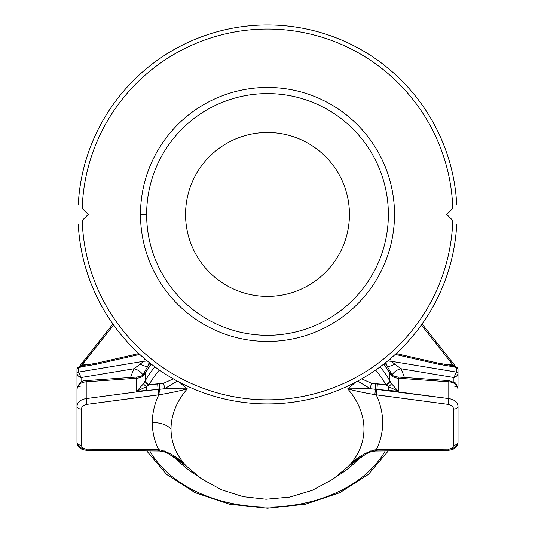 <?xml version="1.0" encoding="UTF-8"?>
<svg xmlns="http://www.w3.org/2000/svg" width="535" height="535" viewBox="0 0 535 535"><rect width="100%" height="100%" fill="white"/><g stroke="black" fill="none" stroke-linecap="round" stroke-linejoin="round"><path stroke-width="0.8" d="M113.601 324.999L82.002 364.984L113.607 325.006L82.015 364.977L82.129 365.606L82.015 364.977L79.635 366.234L80.718 365.532A2.046 0.368 -107.4 0 1 80.678 365.86A2.046 0.368 72.6 0 0 80.718 365.532L81.547 365.151L81.594 365.659A3.685 0.615 80.9 0 0 81.527 365.672A3.685 0.615 80.9 0 0 81.273 366.776L81.567 366.736A3.685 0.856 -95.3 0 1 82.069 365.606A3.685 0.856 -95.3 0 1 82.156 365.612A3.685 0.856 84.7 0 0 82.069 365.606A3.685 0.856 84.7 0 0 81.567 366.736L96.955 364.141A3.685 0.374 -102.8 0 1 96.975 363.084A3.685 0.374 77.2 0 0 96.955 364.141L139.742 354.391L96.955 364.141L81.273 366.776A3.685 0.615 -99.1 0 1 81.527 365.672A3.685 0.615 -99.1 0 1 81.587 365.679L81.547 365.151L113.601 324.999M90.107 364.475L82.015 364.977L90.107 364.475M452.871 365.606L452.998 364.984L421.399 324.999L452.998 364.984L454.282 365.532A2.046 0.368 -72.6 0 0 454.322 365.86A2.046 0.368 107.4 0 1 454.282 365.532L453.453 365.151L453.406 365.659A3.685 0.615 99.1 0 1 453.473 365.672A3.685 0.615 -80.9 0 0 453.412 365.679L452.984 364.977L452.851 365.626M389.647 380.653A131.108 92.709 180 0 0 380.097 366.849A131.108 92.709 -0 0 1 389.647 380.653L389.781 373.657A131.108 92.709 180 0 0 383.682 364.141A131.108 92.709 0 0 1 389.781 373.657L389.781 380.907L391.493 383.735L398.314 391.292L388.356 390.583L448.791 398.595L448.791 381.823L398.314 378.252L398.314 391.292L398.314 378.252A10.245 7.243 -0 0 1 389.781 373.657A10.245 7.243 180 0 0 398.314 378.252L448.791 381.823L448.791 398.595C454.436 399.565 457.505 402.086 458.02 406.145L458.02 442.291C457.505 446.31 454.436 448.604 448.791 449.153A4.099 0.542 -90.5 0 1 448.424 450.37A4.099 0.542 -90.5 0 1 448.029 449.159C451.413 448.912 453.259 447.581 453.56 445.173L453.56 409.034C453.259 406.587 451.413 405.035 448.029 404.366L376.232 394.85A119.706 84.323 7.1 0 1 376.232 449.788L448.029 449.159L376.232 449.788A119.706 84.323 -172.9 0 0 376.232 394.85L374.874 394.623C364.201 392.83 355.146 390.911 347.696 388.858A98.293 69.162 8 0 0 355.12 382.458A98.293 69.162 -172 0 1 347.696 388.858L370.447 388.744L357.661 381.107L370.447 388.744L347.696 388.858A101.844 71.737 7.1 0 1 347.696 467.108A101.844 71.737 -172.9 0 0 347.696 388.858C355.146 390.911 364.201 392.83 374.874 394.623L448.029 404.366C451.413 405.035 453.259 406.587 453.56 409.034L453.56 445.173C453.259 447.581 451.413 448.912 448.029 449.159A4.099 0.542 89.5 0 0 448.424 450.37L452.71 449.534C457.398 446.471 456.763 447.507 458.02 442.291A4.099 2.896 180 0 1 453.56 445.173A4.099 2.896 0 0 0 458.02 442.291L458.02 406.145A4.099 2.896 180 0 1 453.56 409.034A4.099 2.896 0 0 0 458.02 406.145C457.505 402.086 454.436 399.565 448.791 398.595L448.029 404.366L448.791 398.595L376.948 389.447L376.232 394.85L376.948 389.447L375.389 389.306L374.874 394.623L375.389 389.306L370.447 388.744A4.099 0.796 101.5 0 1 371.571 383.348L385.829 384.598A4.099 2.702 -28.9 0 0 389.647 380.653A4.099 2.702 151.1 0 1 385.829 384.598A127.009 89.813 180 0 0 375.59 370.08A127.009 89.813 0 0 1 385.829 384.598L377.315 384.036L376.948 389.447L398.314 391.292L388.557 386.651L388.356 390.583L388.557 386.651L385.829 384.598L388.557 386.651L398.314 391.292L391.493 383.735A4.099 0.963 142.2 0 1 388.557 386.651A4.099 0.963 -37.8 0 0 391.493 383.735L389.781 380.907A4.099 2.595 152.2 0 1 385.976 384.732A4.099 2.595 -27.8 0 0 389.781 380.907L389.647 380.653M146.643 449.688L158.052 450.122A4.099 0.542 90.5 0 0 158.373 450.998A4.099 0.542 -89.5 0 0 158.768 449.788A4.099 0.542 90.5 0 1 158.373 450.998L159.804 451.038A4.099 0.381 -87.3 0 0 160.125 449.902L86.971 449.159C83.587 448.912 81.741 447.581 81.44 445.173L81.44 409.034C81.741 406.587 83.587 405.035 86.971 404.366L158.768 394.85A119.706 84.323 172.9 0 0 152.314 422.717A20.484 14.485 180 0 1 171.026 428.99A101.844 71.737 -7.1 0 1 187.303 388.858C179.847 390.911 170.792 392.83 160.125 394.623L86.971 404.366C83.587 405.035 81.741 406.587 81.44 409.034L81.44 445.173C81.741 447.581 83.587 448.912 86.971 449.159L158.768 449.788A119.706 84.323 -7.1 0 1 152.314 422.717A119.706 84.323 -7.1 0 1 158.768 394.85L158.052 389.447L136.686 391.292L136.686 378.252L86.209 381.823L86.209 398.595L146.643 390.583L86.209 398.595L86.209 381.823A10.245 7.243 180 0 0 76.98 389.032L76.98 406.145L76.98 389.032A10.245 7.243 0 0 1 86.209 381.823L136.686 378.252L136.686 391.292L143.507 383.735L145.353 380.653A131.108 92.709 -0 0 1 154.903 366.849A131.108 92.709 180 0 0 145.353 380.653L145.219 373.657L145.219 380.907L143.507 383.735L136.686 391.292L146.643 390.583L146.443 386.651L136.686 391.292L146.443 386.651L146.643 390.583L158.052 389.447L158.768 394.85L160.125 394.623L159.611 389.306L158.052 389.447L157.685 384.036L163.429 383.348L173.313 378.867L163.429 383.348L149.171 384.598L157.685 384.036L158.052 389.447L159.611 389.306L160.125 394.623C170.792 392.83 179.847 390.911 187.303 388.858A101.844 71.737 172.9 0 0 171.026 428.99A101.844 71.737 172.9 0 0 187.303 467.108A98.293 69.162 -172 0 1 184.602 464.601A98.293 69.162 8 0 0 187.303 467.108A101.844 71.737 -7.1 0 1 171.026 428.99A20.484 14.485 0 0 0 152.314 422.717A119.706 84.323 172.9 0 0 158.768 449.788L160.125 449.902C170.799 452.857 179.854 458.589 187.303 467.108C179.854 458.589 170.799 452.857 160.125 449.902A4.099 0.381 92.7 0 1 159.804 451.038A4.099 0.381 92.7 0 1 159.611 450.196M146.637 214.441A120.863 120.863 0 0 0 327.935 319.114A120.863 120.863 0 0 0 327.935 109.769A120.863 120.863 0 0 0 146.637 214.441A120.863 120.863 0 0 1 327.935 109.769A120.863 120.863 0 0 1 327.935 319.114A120.863 120.863 0 0 1 146.637 214.441L140.491 214.441A127.009 127.009 0 0 0 331.004 324.437A127.009 127.009 0 0 0 331.004 104.445A127.009 127.009 0 0 0 140.491 214.441L146.637 214.441M349.442 214.441A81.942 81.942 0 0 1 226.526 285.402A81.942 81.942 0 0 1 226.526 143.474A81.942 81.942 0 0 1 349.442 214.441A81.942 81.942 0 0 0 226.526 143.474A81.942 81.942 0 0 0 226.526 285.402A81.942 81.942 0 0 0 349.442 214.441M159.41 370.08A127.009 89.813 180 0 0 149.171 384.598L146.443 386.651A4.099 0.963 -142.2 0 1 143.507 383.735A4.099 0.963 37.8 0 0 146.443 386.651L149.024 384.732A4.099 2.595 -152.2 0 1 145.219 380.907A4.099 2.595 27.8 0 0 149.024 384.732L149.171 384.598A4.099 2.702 -151.1 0 1 145.353 380.653A4.099 2.702 28.9 0 0 149.171 384.598A127.009 89.813 0 0 1 159.41 370.08M361.687 378.867L371.571 383.348L361.687 378.867M149.76 450.925A127.009 89.813 180 0 0 267.5 507.053A127.009 89.813 180 0 0 385.24 450.925A127.009 89.813 0 0 1 267.5 507.053A127.009 89.813 0 0 1 149.76 450.925M360.744 456.502L360.249 457.05A108.498 76.719 -0 0 1 338.02 475.541A108.498 76.719 180 0 0 360.249 457.05L360.744 456.502M196.98 475.541A108.498 76.719 -0 0 1 174.751 457.05L174.256 456.502L174.751 457.05A108.498 76.719 180 0 0 196.98 475.541M151.318 364.141A131.108 92.709 180 0 0 145.219 373.657A10.245 7.243 -0 0 1 136.686 378.252A10.245 7.243 180 0 0 145.219 373.657A131.108 92.709 0 0 1 151.318 364.141M350.398 464.601A98.293 69.162 172 0 1 347.696 467.108C355.153 458.589 364.208 452.851 374.874 449.902L376.232 449.788L374.874 449.902C364.208 452.851 355.153 458.589 347.696 467.108A98.293 69.162 -8 0 0 350.398 464.601M179.88 382.458A98.293 69.162 -8 0 0 187.303 388.858A98.293 69.162 172 0 1 179.88 382.458M76.98 442.291L76.98 406.145C77.495 402.086 80.564 399.565 86.209 398.595C80.564 399.565 77.495 402.086 76.98 406.145L76.98 442.291A4.099 2.896 0 0 0 81.44 445.173A4.099 2.896 180 0 1 76.98 442.291C77.495 446.31 80.564 448.604 86.209 449.153A4.099 0.542 90.5 0 0 86.576 450.37A4.099 0.542 -89.5 0 0 86.971 449.159A4.099 0.542 90.5 0 1 86.576 450.37L82.29 449.534C77.602 446.471 78.237 447.507 76.98 442.291M458.02 389.032A10.245 7.243 180 0 0 448.791 381.823A10.245 7.243 0 0 1 458.02 389.032A4.099 2.896 0 0 0 453.921 386.13A4.099 2.896 180 0 1 458.02 389.032C456.823 384.632 455.639 382.492 454.469 382.599L448.678 380.619L448.791 381.823L448.678 380.619L398.201 377.048L398.314 378.252L398.201 377.048C393.666 376.446 390.791 375.008 389.554 372.734A4.099 2.702 151.3 0 1 389.781 373.657A4.099 2.702 -28.7 0 0 389.554 372.734L383.976 363.907M370.447 450.978L349.455 465.463M177.339 381.107L164.553 388.744L187.303 388.858L164.553 388.744L159.611 389.306L159.229 383.936L159.611 389.306L164.553 388.744A4.099 0.796 78.5 0 0 163.429 383.348A4.099 0.796 -101.5 0 1 164.553 388.744L177.339 381.107M185.545 465.463L164.553 450.978M151.024 363.907L145.446 372.734A4.099 2.702 28.7 0 0 145.219 373.657A4.099 2.702 -151.3 0 1 145.446 372.734C144.209 375.008 141.334 376.446 136.799 377.048L136.686 378.252L136.799 377.048L86.322 380.619L86.209 381.823L86.322 380.619C81.935 380.111 78.819 382.913 76.98 389.032A4.099 2.896 180 0 1 81.079 386.13A4.099 2.896 0 0 0 76.98 389.032M347.696 467.108L354.832 460.809L369.003 452.329L375.195 451.038A4.099 0.381 -92.7 0 1 374.874 449.902A4.099 0.381 87.3 0 0 375.195 451.038L376.627 450.998A4.099 0.542 -90.5 0 1 376.232 449.788A4.099 0.542 89.5 0 0 376.627 450.998L448.424 450.37M375.389 450.196A4.099 0.381 -92.7 0 1 375.195 451.038M388.356 449.688L376.948 450.122A4.099 0.542 -90.5 0 1 376.627 450.998M159.804 451.038L166.051 452.349L180.141 460.782L187.303 467.108M81.44 409.034A4.099 2.896 180 0 1 76.98 406.145A4.099 2.896 0 0 0 81.44 409.034M86.971 404.366L86.209 398.595L86.971 404.366M375.771 383.936L371.571 383.348A4.099 0.796 -78.5 0 0 370.447 388.744L375.389 389.306L375.771 383.936L375.389 389.306L376.948 389.447L377.315 384.036L375.771 383.936M391.179 361.239L390.45 358.631L391.179 361.239A10.245 6.734 -15.7 0 1 387.908 360.757A10.245 6.734 164.3 0 0 391.179 361.239L394.904 364.174L391.179 361.239L456.435 372.072L453.921 377.529L453.921 382.237L453.921 377.529C456.388 376.653 457.759 375.303 458.02 373.483C457.759 375.303 456.388 376.653 453.921 377.529L456.435 372.072L391.179 361.239M400.922 368.729A10.245 6.881 -25 0 0 392.008 375.155A131.108 92.709 0 0 1 392.015 375.175A10.245 6.881 155 0 1 400.922 368.729L394.904 364.174A10.245 0.495 -23.3 0 1 387.534 366.91A10.245 0.495 156.7 0 0 394.904 364.174L400.922 368.729L453.921 377.529L400.922 368.729A140.498 99.343 0 0 1 404.386 377.489A140.498 99.343 180 0 0 400.922 368.729M385.762 362.503L387.534 366.91A131.108 92.709 0 0 1 392.008 375.155A131.108 92.709 180 0 0 392.008 375.155A131.108 92.709 180 0 0 387.534 366.91L385.762 362.503M446.752 214.441L452.797 220.487A185.398 185.398 0 0 1 267.5 399.839A185.398 185.398 0 0 1 82.203 220.487L88.248 214.441L82.203 208.396A185.398 185.398 0 0 1 267.5 29.044A185.398 185.398 0 0 1 452.797 208.396L446.752 214.441L452.797 208.396A185.398 185.398 0 0 0 267.5 29.044A185.398 185.398 0 0 0 82.203 208.396L88.248 214.441L82.203 220.487A185.398 185.398 0 0 0 267.5 399.839A185.398 185.398 0 0 0 452.797 220.487L446.752 214.441M456.77 367.117A2.046 1.786 -41.7 0 1 457.325 367.518A2.046 1.786 138.3 0 0 456.77 367.117L456.536 367.799A2.046 1.598 0 0 1 458.02 369.337L458.02 373.483A2.046 1.451 180 0 0 456.435 372.072A2.046 1.451 -0 0 1 458.02 373.483L458.02 386.096A2.046 1.451 0 0 1 457.692 386.879A2.046 1.451 180 0 0 458.02 386.096L458.02 369.478A2.046 1.451 180 0 0 456.435 368.073A2.046 1.451 0 0 1 458.02 369.478L458.02 369.337A2.046 1.598 180 0 0 456.536 367.799L455.867 367.752L456.435 368.073L456.77 367.117A3.685 0.849 121.3 0 0 455.867 367.752L454.222 366.883L438.045 364.141L395.258 354.391L438.045 364.141A3.685 0.374 -77.2 0 0 438.025 363.084A3.685 0.374 102.8 0 1 438.045 364.141L453.433 366.736A3.685 0.856 -84.7 0 0 452.931 365.606A3.685 0.856 -84.7 0 0 452.844 365.612A3.685 0.856 95.3 0 1 452.931 365.606A3.685 0.856 95.3 0 1 453.433 366.736L453.727 366.776A3.685 0.615 -80.9 0 0 453.473 365.672A3.685 0.615 99.1 0 1 453.727 366.776L454.222 366.883L454.429 365.886L454.222 366.883L455.867 367.752A3.685 0.849 -58.7 0 1 456.77 367.117L456.736 367.017M457.632 368.026L458.02 369.337L457.325 367.518A2.046 1.786 -41.7 0 1 457.632 368.026A2.046 1.786 138.3 0 0 457.325 367.518L454.429 365.886L438.025 363.084L396.174 353.548M452.984 364.977L444.893 364.475L452.984 364.977L421.393 325.006L452.984 364.977M456.435 368.073L456.435 372.072L456.435 368.073M385.013 363.091A131.108 92.709 0 0 1 387.534 366.91A131.108 92.709 180 0 0 385.013 363.091M144.55 358.631L143.821 361.239A10.245 6.734 -164.3 0 0 147.092 360.757A10.245 6.734 15.7 0 1 143.821 361.239L140.096 364.174A10.245 0.495 -156.7 0 0 147.466 366.91L149.238 362.503L147.466 366.91A10.245 0.495 23.3 0 1 140.096 364.174L134.078 368.729A140.498 99.343 180 0 0 130.614 377.489A140.498 99.343 0 0 1 134.078 368.729A10.245 6.881 -155 0 1 142.992 375.155A10.245 6.881 25 0 0 134.078 368.729L143.821 361.239L78.565 372.072A2.046 1.451 180 0 0 76.98 373.483L76.98 386.096A2.046 1.451 180 0 0 77.307 386.879A2.046 1.451 0 0 1 76.98 386.096L76.98 373.483C77.241 375.303 78.612 376.653 81.079 377.529C78.612 376.653 77.241 375.303 76.98 373.483A2.046 1.451 0 0 1 78.565 372.072L81.079 377.529L78.565 372.072L78.565 368.073L81.273 366.776L80.778 366.883L80.571 365.886L80.778 366.883L79.133 367.752A3.685 0.849 -121.3 0 0 78.23 367.117A3.685 0.849 58.7 0 1 79.133 367.752L78.565 368.073A2.046 1.451 180 0 0 76.98 369.478A2.046 1.451 0 0 1 78.565 368.073L78.565 372.072L143.821 361.239L144.55 358.631M142.985 375.175A131.108 92.709 0 0 1 142.992 375.155A131.108 92.709 0 0 1 147.466 366.91A131.108 92.709 180 0 0 142.992 375.155A131.108 92.709 180 0 0 142.985 375.175M149.987 363.091A131.108 92.709 180 0 0 147.466 366.91A131.108 92.709 0 0 1 149.987 363.091M78.27 224.419A189.49 189.49 0 0 0 267.5 403.932A189.49 189.49 0 0 0 456.729 224.419A189.49 189.49 0 0 1 267.5 403.932A189.49 189.49 0 0 1 78.27 224.419M456.729 204.464A189.49 189.49 0 0 0 267.5 24.951A189.49 189.49 0 0 0 78.27 204.464A189.49 189.49 0 0 1 267.5 24.951A189.49 189.49 0 0 1 456.729 204.464M140.491 214.441A127.009 127.009 0 0 1 331.004 104.445A127.009 127.009 0 0 1 331.004 324.437A127.009 127.009 0 0 1 140.491 214.441M78.351 366.997L78.464 367.799A2.046 1.598 180 0 0 76.98 369.337L76.98 373.483L76.98 369.337A2.046 1.598 0 0 1 78.464 367.799L78.23 367.117A2.046 1.786 -138.3 0 0 77.675 367.518A2.046 1.786 41.7 0 1 78.23 367.117M77.368 368.026L76.98 369.337L77.368 368.026A2.046 1.786 41.7 0 1 77.675 367.518L80.571 365.886L96.975 363.084L138.826 353.548M81.079 382.237L81.079 377.529L134.078 368.729L81.079 377.529L81.079 382.237M422.108 324.003L455.566 366.335M183.712 463.798L201.26 478.638L221.37 489.746L243.271 496.701L266.109 499.235L289.682 497.115L312.346 490.287L333.165 479.026L351.288 463.798M158.373 450.998L86.576 450.37M388.31 450.898L368.354 474.425L339.865 492.695L305.278 504.284L267.5 508.25L229.722 504.284L195.135 492.695L166.646 474.425L146.69 450.898M458.02 386.096L457.786 387.22M76.98 369.337L77.675 367.518M112.892 324.003L79.434 366.335M76.98 386.096L77.214 387.22"/></g></svg>
